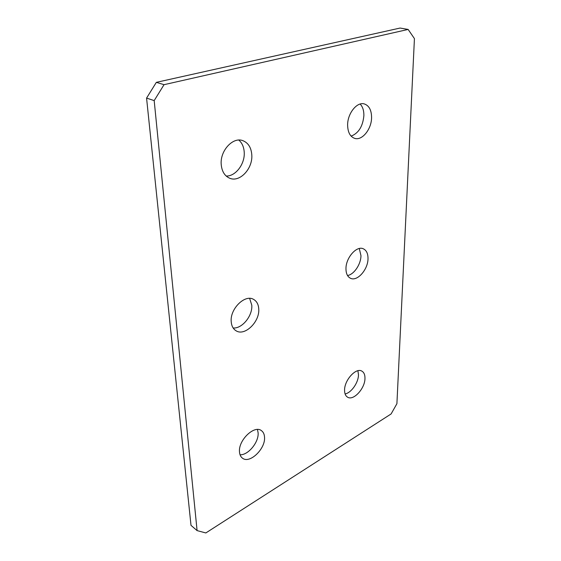 <?xml version="1.0" encoding="UTF-8"?>
<svg xmlns="http://www.w3.org/2000/svg" width="561" height="561" viewBox="0 0 561 561"><rect width="100%" height="100%" fill="white"/><g stroke="black" fill="none" stroke-linecap="round" stroke-linejoin="round"><path stroke-width="0.84" d="M221.216 164.499C221.868 171.442 224.688 176.014 229.652 178.209C239.708 182.704 252.85 168.707 251.805 154.962C251.265 147.634 248.285 142.866 242.871 140.664C232.969 136.596 219.884 150.818 221.216 164.499M226.188 176.035C235.627 176.449 245.066 163.91 244.224 152.262C243.895 146.996 242.093 142.936 238.825 140.075M347.624 125.082C347.792 132.256 350.127 136.681 354.622 138.35C362.041 140.965 371.557 129.219 371.578 117.614C371.529 110.18 369.117 105.622 364.334 103.939C356.985 101.548 347.462 113.497 347.624 125.082M351.13 136.134C358.633 133.188 362.883 126.316 363.886 115.524C363.928 110.552 362.687 106.723 360.162 104.037M345.969 268.775C346.025 273.621 347.532 276.783 350.492 278.263C357.245 281.797 368.065 269.518 368.009 258.621C368.03 253.579 366.466 250.304 363.318 248.796C356.649 245.423 345.744 257.864 345.969 268.775M347.532 275.521C354.054 274.518 360.954 264.259 360.961 255.648L359.271 248.516M231.209 321.67C231.56 325.99 233.187 329.034 236.09 330.801C244.778 336.488 259.855 321.741 258.754 308.978C258.474 304.392 256.749 301.194 253.579 299.385C245.031 293.999 229.856 308.894 231.209 321.67M233.152 327.975C242.079 328.865 252.653 315.857 251.798 305.247L249.631 298.389M239.491 451.914C239.708 454.754 240.697 456.836 242.457 458.162C249.652 464.164 265.626 448.779 264.533 437.222C264.371 434.186 263.319 431.984 261.391 430.61C254.343 424.803 238.194 440.287 239.491 451.914M240.052 454.775C248.221 455.273 258.93 442.152 258.116 432.826L257.45 429.502M344.573 390.267C344.587 393.654 345.576 395.947 347.547 397.16C353.43 401.15 365.099 388.38 364.973 378.303C365.015 374.769 363.991 372.378 361.894 371.144C356.102 367.266 344.3 380.162 344.573 390.267M345.092 393.934C351.326 392.868 358.507 382.511 358.479 374.734L357.897 370.737M396.908 403.696L414.432 38.611L408.142 29.438L164.043 84.683L154.184 100.601L197.086 530.608L205.845 532.95L391.108 413.948L396.908 403.696M408.142 29.438L400.084 28.05L156.344 82.348L164.043 84.683M154.184 100.601L146.568 98.098L190.999 525.348L197.086 530.608M146.568 98.098L156.344 82.348"/></g></svg>
